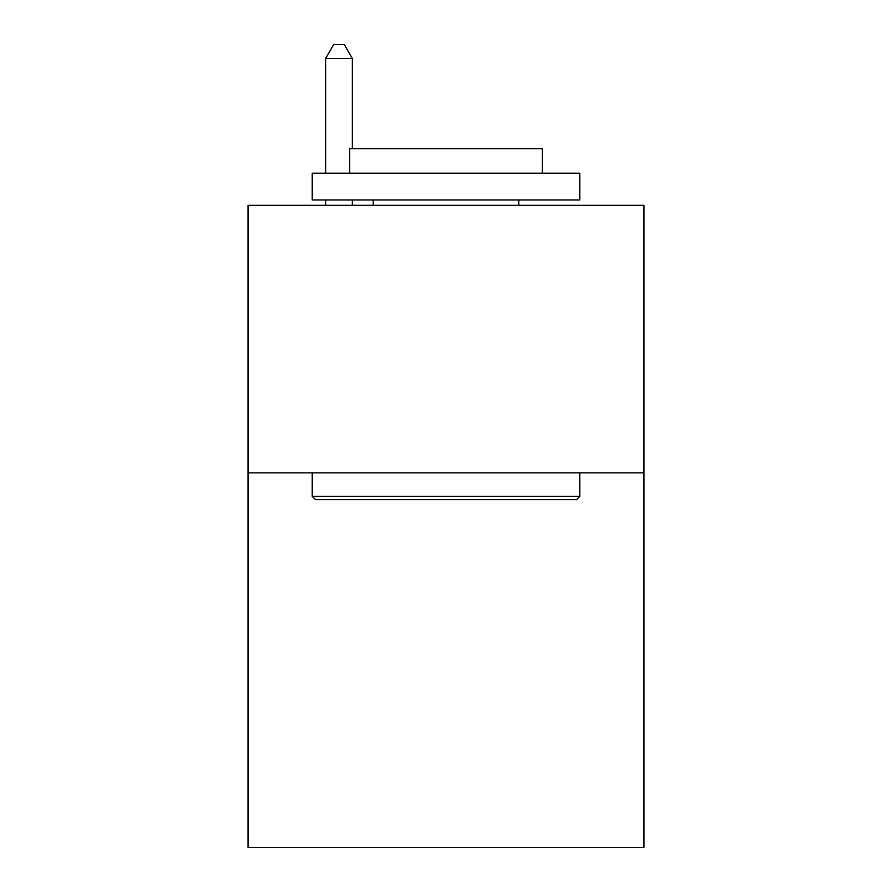 <?xml version="1.0" encoding="UTF-8"?>
<svg xmlns="http://www.w3.org/2000/svg" width="892" height="892" viewBox="0 0 892 892"><rect width="100%" height="100%" fill="white"/><g stroke="black" fill="none" stroke-linecap="round" stroke-linejoin="round"><path stroke-width="1.34" d="M643.968 472.86L643.968 847.4L248.032 847.4L248.032 205.327L643.968 205.327L643.968 472.86L248.032 472.86M315.445 499.609L312.233 496.398L579.767 496.398L576.555 499.609L315.445 499.609M579.767 173.226L579.767 199.975L312.233 199.975L312.233 173.226L579.767 173.226M349.686 173.226L349.686 148.618L542.314 148.618L542.314 173.226M579.767 472.86L579.767 496.398M312.233 472.86L312.233 496.398M518.765 199.975L518.765 205.327M373.235 199.975L373.235 205.327M352.362 148.618L352.362 58.515L325.613 58.515L325.613 173.226M325.613 199.975L325.613 205.327M352.362 199.975L352.362 205.327M325.613 58.515L333.641 44.6L344.334 44.6L352.362 58.515"/></g></svg>
